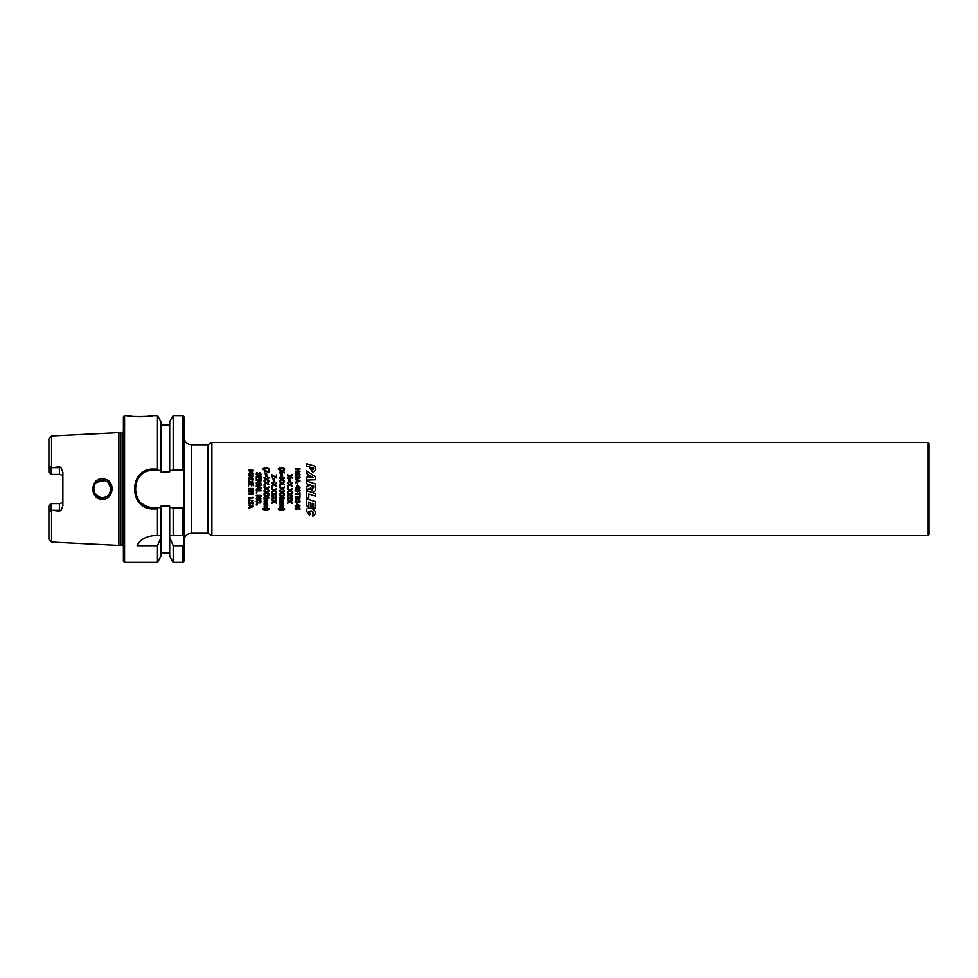 <?xml version="1.0" encoding="UTF-8"?>
<svg xmlns="http://www.w3.org/2000/svg" width="978" height="978" viewBox="0 0 978 978"><rect width="100%" height="100%" fill="white"/><g stroke="black" fill="none" stroke-linecap="round" stroke-linejoin="round"><path stroke-width="1.47" d="M927.914 535.577L929.1 534.391L929.1 443.609L927.914 442.423L927.914 535.577L211.896 535.577L207.862 533.242L191.346 533.242L191.346 444.758C186.859 444.318 184.39 441.86 183.962 437.362M191.346 444.758L207.862 444.758L211.896 442.423L211.896 535.577M248.51 505.137L253.241 506.029L253.241 506.751L248.51 508.218L249.83 507.215L249.83 505.54L248.51 505.137L249.83 505.54L249.83 507.215L248.51 507.606M253.241 500.699L248.84 500.259L248.4 499.037L248.84 497.802L253.241 497.362L249.329 498.181L248.938 499.037L249.329 499.892L253.241 500.699L248.84 500.259L248.4 499.037M253.241 490.308L248.51 490.308L248.51 488.474L253.241 488.474L253.241 490.308L248.51 490.308M253.241 473.975L248.51 473.975L252.581 473.376L249.806 472.227L252.581 470.736L248.51 470.198L253.241 470.198L253.241 470.98L250.6 472.081L253.241 473.144L253.241 473.975M261.028 498.792L256.297 498.792L260.38 496.029L256.297 495.455L261.028 495.455L261.028 496.335L257.275 498.218L261.028 498.792L256.297 498.78M256.774 485.528L256.297 483.707L261.028 483.707L261.028 485.528L256.774 485.528M258.351 481.848L256.297 483.511L258.18 481.225L256.297 479.892L261.028 479.892L260.784 482.288L259.745 482.814L258.351 481.848M256.639 475.32L256.578 472.68L257.373 472.68L256.762 474.098L257.544 475.112L259.757 472.716L261.114 474.22L260.808 475.552L260.05 475.552L260.564 474.257L259.818 473.328L257.642 475.736L256.639 475.32M264.084 508.095L267.165 506.995L266.725 506.225L264.084 506.237L267.165 505.125L264.084 503.792L267.642 503.792L267.74 505.271L267.434 507.814L264.084 508.095L267.434 507.814L267.642 504.355M268.816 498.059L266.481 496.604L264.084 498.071L265.967 496.225L264.084 494.391L266.456 495.883L268.816 494.44L266.97 496.262L268.816 498.071L266.481 496.604L264.084 498.059M268.816 490.565L266.481 489.086L264.084 490.565L265.967 488.694L264.084 486.848L266.456 488.352L268.816 486.897L266.97 488.743L268.816 490.565L266.481 489.086L264.084 490.565M265.967 488.694L264.084 487.521M266.481 483.352L264.084 484.831L265.967 482.973L264.084 481.139L266.456 482.631L268.816 481.188L266.97 483.01L268.816 484.831L266.481 483.352M267.08 476.824L266.566 473.474L267.08 476.824M264.647 472.765L264.084 469.709L268.253 472.044L268.816 469.819L268.816 472.704L264.647 470.332L264.647 472.765M276.603 503.352L274.28 501.934L271.872 503.352L273.767 501.555L271.872 499.77L274.243 501.225L276.603 499.807L274.757 501.604L276.603 503.352L274.28 501.934L271.872 503.352M276.603 496.005L274.28 494.538L271.872 496.005L273.767 494.147L271.872 492.313L274.243 493.804L276.603 492.35L274.757 494.196L276.603 496.005L274.28 494.538L271.872 496.005M272.776 487.9L271.872 487.142L272.776 487.9M273.534 482.166L273.033 478.719L273.534 482.166M272.434 477.985L271.872 474.807L276.053 477.24L276.603 474.917L276.603 477.924L272.434 475.455L272.434 477.985M279.671 508.157L282.752 507.056L282.312 506.298L279.671 506.298L282.752 505.186L279.671 503.853L283.217 503.853L283.314 505.333L283.009 507.888L279.671 508.157L283.009 507.888L283.217 504.416M284.402 498.132L282.067 496.677L279.671 498.132L281.554 496.286L279.671 494.452L282.043 495.956L284.402 494.501L282.544 496.335L284.402 498.132L282.067 496.677L279.671 498.132M284.402 490.638L282.067 489.159L279.671 490.638L281.554 488.768L279.671 486.922L282.043 488.425L284.402 486.958L282.544 488.804L284.402 490.638L282.067 489.159L279.671 490.638M281.554 488.768L279.671 487.594M282.067 483.425L279.671 484.892L281.554 483.034L279.671 481.2L282.043 482.692L284.402 481.249L282.544 483.083L284.402 484.892L282.067 483.425M282.666 476.897L282.153 473.535L282.666 476.897M282.067 471.555L279.671 472.936L281.554 471.2L279.671 469.501L282.043 470.883L284.402 469.538L282.544 471.237L284.402 472.936L282.067 471.555M292.19 503.413L289.855 501.995L287.459 503.413L289.341 501.628L287.459 499.831L289.83 501.298L292.19 499.88L290.332 501.665L292.19 503.413L289.855 502.007L287.459 503.413M292.19 496.078L289.855 494.611L287.459 496.078L289.341 494.22L287.459 492.374L289.83 493.878L292.19 492.423L290.332 494.269L292.19 496.078L289.855 494.611L287.459 496.078M288.363 487.961L287.459 487.203L288.363 487.961M289.121 482.24L288.608 478.792L289.121 482.24M289.855 476.738L287.459 478.169L289.341 476.359L287.459 474.587L289.83 476.029L292.19 474.623L290.332 476.396L292.19 478.169L289.855 476.738M300.063 508.768L299.39 509.245L297.935 507.423L297.984 509.159L295.588 509.22L295.576 507.301L297.324 506.824L299.305 507.301L300.001 509.245L297.935 507.423L297.984 509.159L296.786 509.611L295.148 508.254M299.977 505.907L295.246 505.907L296.872 505.333L296.872 503.364L299.977 505.907L295.246 505.907M299.977 497.765L299.794 498.988L296.701 499.685L295.637 499.208L295.246 496.531L299.977 496.531L299.794 498.988L298.913 499.465L297.874 498.817L296.701 499.685L295.246 497.863M297.605 484.905L297.031 483.132L297.605 484.905M295.246 479.587L299.977 480.528L299.977 481.298L295.246 482.875L296.566 481.787L296.566 480.015L295.246 479.587L296.566 480.015L296.566 481.787L295.246 482.215M299.977 471.763L295.246 471.763L297.569 471.176L297.569 469.183L295.246 468.621L299.977 468.621L298.119 469.183L298.119 471.176L299.977 471.763M306.615 498.756L315.478 501.677L315.478 508.56L313.583 507.973L313.583 503.694L312.178 503.242L312.178 507.227L310.368 506.665L310.368 502.655L308.62 502.081L308.62 506.543L306.615 505.907L306.615 498.756M306.615 463.731L315.478 466.31L315.478 470.394L312.764 472.301L309.904 468.413L309.904 467.068L306.615 466.09L306.615 463.731L315.478 466.323L315.478 470.406M306.615 477.288L308.082 477.337L308.082 474.354L306.615 473.462L306.615 470.858L315.478 476.861L315.478 479.77L306.615 480.076L306.615 477.288L308.082 477.337L308.082 474.354L306.615 473.462M306.615 480.993L315.478 483.976L315.478 488.535C315.576 490.858 314.757 491.714 313.021 491.127L310.527 488.132L306.615 489.66L306.615 486.567L310.222 485.174L306.615 483.719L306.615 480.993L315.478 483.976L315.478 489M310.882 489.22L313.021 491.127C314.757 491.714 315.576 490.858 315.478 488.535M309.182 489.208L306.615 489.66M306.615 490.553L315.478 493.56L315.478 496.274L308.803 494.024L308.803 498.254L306.615 497.521L306.615 490.553M312.936 514.061L313.583 513.144L312.838 511.702L311.09 510.846L308.522 511.567L310.246 513.609L309.513 515.418L306.456 511.103C306.285 508.536 307.825 507.619 311.065 508.377C314.06 509.391 315.588 511.152 315.637 513.682L312.874 516.274L312.337 514.122L313.583 513.144L311.09 510.846L308.522 511.58L310.246 513.609L309.513 515.406L306.456 511.103M297.984 474.868L295.588 474.929L295.576 472.949L299.305 472.949L300.001 474.966L297.935 473.071L297.984 474.868M298.082 476.995L299.39 477.68L299.121 475.98L299.794 475.98L299.806 478.144L295.588 478.23L295.442 475.858L296.701 478.01L297.556 476.787L299.39 477.68L299.378 476.469M297.385 488.572L295.246 488.01L296.872 487.399L296.872 485.32L299.977 487.435L297.385 488.572M300.075 490.516L297.618 492.02L295.148 490.516L297.605 489L300.075 490.516L297.618 492.02L295.148 490.516L297.605 489L300.075 490.516M295.246 494.489L295.246 493.866L299.415 493.866L299.977 492.276L299.977 496.066L299.415 494.489L295.246 494.489L299.415 494.489L299.977 496.054M299.39 501.946L299.121 500.247L299.794 500.247L299.806 502.399L298.938 502.802L297.874 501.971L296.652 502.888L295.588 502.496L295.148 501.372L296.114 500.125L295.967 502.02L298.082 501.054L298.877 502.191L299.121 500.284M290.454 482.24L289.94 478.792L290.454 482.24M289.855 485.1L287.459 486.579L289.341 484.709L287.459 482.875L289.83 484.367L292.19 482.924L290.332 484.758L292.19 486.579L289.855 485.1M292.19 492.325L289.855 490.846L287.459 492.325L289.341 490.455L287.459 488.609L289.83 490.112L292.19 488.645L290.332 490.491L292.19 492.325L289.855 490.846L287.459 492.325M292.19 499.782L289.855 498.34L287.459 499.782L289.341 497.949L287.459 496.127L289.83 497.619L292.19 496.176L290.332 497.998L292.19 499.782L289.855 498.34L287.459 499.782M278.388 469.257L281.481 467.545L284.61 468.596L284.574 469.257L281.481 468.046L278.388 469.257M281.322 476.897L280.82 473.535L281.322 476.897M282.067 479.697L279.671 481.152L281.554 479.318L279.671 477.508L282.043 478.976L284.402 477.557L282.544 479.354L284.402 481.152L282.067 479.697M280.576 486.286L279.671 485.528L280.576 486.286M284.402 494.403L282.067 492.936L279.671 494.403L281.554 492.545L279.671 490.687L282.043 492.203L284.402 490.736L282.544 492.582L284.402 494.403L282.067 492.936L279.671 494.403M279.671 503.059L282.752 501.91L282.312 501.115L279.671 501.127L282.752 499.966L279.671 498.584L283.217 498.584L283.314 500.113L283.009 502.765L279.671 503.059L283.009 502.765L282.703 501.017M284.61 509.404L281.481 510.455L278.363 508.743L281.481 509.954L284.61 508.743L281.481 510.455L278.363 509.391M274.867 482.166L274.366 478.719L274.867 482.166M274.28 485.039L271.872 486.506L273.767 484.648L271.872 482.802L274.243 484.306L276.603 482.851L274.757 484.685L276.603 486.506L274.28 485.039M276.603 492.252L274.28 490.773L271.872 492.252L273.767 490.381L271.872 488.535L274.243 490.039L276.603 488.584L274.757 490.43L276.603 492.252L274.28 490.773L271.872 492.252M275.93 489L276.603 488.584L275.93 489M276.603 499.709L274.28 498.267L271.872 499.709L273.767 497.888L271.872 496.066L274.243 497.545L276.603 496.103L274.757 497.924L276.603 499.709L274.28 498.267L271.872 499.709M262.813 469.318L265.906 467.606L269.023 468.67L268.999 469.318L265.906 468.107L262.813 469.318M265.747 476.824L265.234 473.474L265.747 476.824M266.481 479.636L264.084 481.09L265.967 479.244L264.084 477.447L266.456 478.914L268.816 477.484L266.97 479.293L268.816 481.09L266.481 479.636M264.989 486.213L264.084 485.455L264.989 486.213M268.816 494.33L266.481 492.863L264.084 494.33L265.967 492.472L264.084 490.626L266.456 492.13L268.816 490.675L266.97 492.521L268.816 494.33L266.481 492.863L264.084 494.33M264.084 502.985L267.165 501.848L266.725 501.042L264.084 501.054L267.165 499.892L264.084 498.511L267.642 498.511L267.74 500.051L267.434 502.704L264.084 502.985L267.434 502.704L267.642 499.098M269.023 509.342L265.906 510.394L262.776 508.682L265.906 509.893L269.023 508.682L265.906 510.394L262.776 509.33M256.297 479.22L256.297 476.347L261.028 476.347L261.028 479.22L260.466 476.958L259.17 476.958L259.17 479.073L258.608 476.958L256.859 476.958L256.297 479.22M256.297 486.433L256.297 485.797L261.028 487.386L261.028 488.156L256.297 489.758L257.617 488.67L257.617 486.861L256.297 486.433L257.617 486.861L257.617 488.67L256.297 489.098L257.617 488.67M256.859 492.949L256.297 490.21L261.028 490.21L261.028 490.834L256.859 490.834L256.859 492.949M261.126 501.482L260.49 502.949L256.835 502.949L256.199 501.482L256.835 500.015L258.657 499.465L260.49 500.015L261.126 501.482L260.49 502.949L256.835 502.949L256.199 501.482M257.202 504.978L256.297 504.257L257.202 504.257L256.297 504.978M248.51 475.002L253.241 475.919L253.241 476.665L248.51 478.205L249.83 477.154L249.83 475.418L248.51 475.002L249.83 475.418L249.83 477.154L248.51 477.57M252.862 481.372L250.869 482.313L248.889 481.359L248.51 478.645L253.241 478.645L252.862 481.372L253.241 478.645L248.51 478.645L248.889 481.359M248.51 485.932L248.51 482.985L253.241 482.985L253.241 485.932L252.679 483.621L251.383 483.621L251.383 485.785L250.82 483.621L249.06 483.621L248.51 485.932M253.241 494.452L248.51 494.452L252.581 491.665L248.51 491.078L253.241 491.078L253.241 491.971L249.488 493.878L253.241 494.452L248.51 494.452M253.326 502.9L252.263 504.245L252.776 502.949L252.031 502.007L249.855 504.416L248.424 502.839L248.791 501.347L249.573 501.347L248.962 502.79L249.757 503.792L251.969 501.384L253.326 502.9L253.009 504.245L252.263 504.245L252.776 502.949L252.031 502.007L249.855 504.416L248.424 502.839M207.862 444.758L207.862 533.242M182.788 562.35L183.962 561.189L183.962 544.159L182.788 545.663L182.788 562.35L173.192 562.35L173.192 545.663L169.695 537.57L169.695 506.115L160.967 506.115L160.967 507.631L153.68 507.631C129.646 508.792 129.658 469.22 153.68 470.369L158.118 470.369L157.458 469.085L153.68 469.085C128.289 467.851 128.289 510.161 153.68 508.915L157.458 508.915L158.118 507.631M182.788 508.548L183.913 507.631L172.544 507.631L173.192 508.548L182.788 508.548L182.788 535.577L183.962 535.577L183.962 416.811L182.788 415.65L182.788 469.452L173.192 469.452L172.544 470.369L183.913 470.369L182.788 469.452M183.962 535.577L183.962 544.159M250.368 505.699L250.368 507.056L252.593 506.384L250.368 505.699L250.368 507.056L252.593 506.384L250.368 505.699M253.241 506.751L248.51 508.218M253.241 497.973L249.329 498.169L249.329 499.892M248.987 489.073L252.752 489.073M253.241 470.98L250.6 472.081L253.241 473.144M248.51 470.198L253.241 470.198M249.806 471.861L252.581 470.736L248.51 470.736M248.51 473.376L252.581 473.376L249.806 472.227M261.028 496.335L257.275 498.205L261.028 498.205M256.297 498.095L260.38 496.029L256.297 496.029M260.539 484.929L256.774 484.929M256.297 483.707L261.028 483.707M258.705 481.054L259.696 482.166L260.478 480.516L258.705 480.516L259.696 482.166L260.478 481.127M260.478 480.516L258.705 480.516M256.297 479.892L261.028 479.892L260.784 482.288M256.297 482.704L258.18 481.225L258.18 480.516L256.297 480.516M260.05 475.516L260.564 474.257L259.818 473.34M257.373 472.729L256.762 474.11L257.544 475.112L259.757 472.716L261.114 474.22M256.212 474.147L256.578 472.692L257.373 472.692M266.921 505.589L266.737 504.355L264.084 504.355M266.921 507.448L266.725 506.225L264.084 506.237M268.816 495.149L266.97 496.262L268.816 497.399M264.084 497.362L265.967 496.225L264.084 495.064M268.816 487.619L266.97 488.743M264.084 486.848L266.456 488.352L268.816 486.897M268.816 481.897L266.97 483.01L268.816 484.159M264.084 481.139L266.456 482.631L268.816 481.188M264.084 484.11L265.967 482.973L264.084 481.812M268.253 472.704L264.647 470.332M264.084 469.709L268.253 472.044L268.816 469.819M276.603 500.516L274.757 501.604L276.603 502.704M271.872 502.668L273.767 501.555L271.872 500.43M276.603 493.071L274.757 494.196L276.603 495.333M271.872 495.296L273.767 494.147L271.872 492.985M271.872 487.142L272.776 487.142M276.041 477.924L272.434 475.455M271.872 474.807L276.053 477.24L276.603 474.917M282.495 505.65L282.324 504.416L279.671 504.416M282.495 507.521L282.312 506.286L279.671 506.298M284.402 495.223L282.544 496.335L284.402 497.472M279.671 497.423L281.554 496.286L279.671 495.125M284.402 487.68L282.544 488.804M279.671 486.922L282.043 488.425L284.402 486.958M284.402 481.958L282.544 483.083L284.402 484.22M279.671 481.2L282.043 482.692L284.402 481.249M279.671 484.183L281.554 483.034L279.671 481.873M284.402 470.198L282.544 471.237L284.402 472.301M279.671 469.501L282.043 470.883L284.402 469.538M279.671 472.264L281.554 471.2L279.671 470.125M292.19 500.577L290.332 501.665L292.19 502.765M287.459 502.729L289.341 501.628L287.459 500.491M292.19 493.144L290.332 494.257L292.19 495.406M287.459 495.357L289.341 494.22L287.459 493.059M287.459 487.203L288.363 487.203M292.19 475.32L290.332 476.396L292.19 477.508M287.459 474.587L289.83 476.029L292.19 474.636M287.459 477.472L289.341 476.359L287.459 475.235M297.581 508.743L297.483 507.423L295.662 508.267L296.75 509.037L297.581 508.743L297.483 507.423L295.931 507.716L296.75 509.037M297.385 503.829L297.385 505.333L299.231 505.333L297.385 503.829L297.385 505.333L299.231 505.333L297.385 503.841M295.246 505.333L296.872 505.333M298.217 498.56L299.317 498.584L299.439 497.154L298.058 497.154L298.217 498.56L298.058 497.154L299.439 497.154L299.317 498.584M295.979 498.707L297.41 498.67L297.532 497.154L295.784 497.154L295.979 498.707L295.784 497.154L297.532 497.154L297.41 498.67M297.104 480.186L297.104 481.628L299.341 480.895L297.104 480.186L297.104 481.616L299.341 480.895L297.104 480.186M295.246 478.976L299.977 480.54M299.977 469.183L298.119 469.183L298.119 471.176L299.977 471.176M295.246 468.621L299.977 468.621M295.246 471.176L297.569 471.176L297.569 469.183L295.246 469.183M315.478 508.56L313.583 507.973L313.583 503.694L312.178 503.242L312.178 507.227L310.368 506.665L310.368 502.655L308.62 502.081L308.62 506.543L306.615 505.907M313.681 468.217L311.701 467.618L312.679 469.807L313.681 468.205L311.701 467.618M311.701 468.205L312.679 469.807L313.681 468.914M309.904 468.413L309.904 467.068L306.615 466.09M310.002 477.423L313.192 477.521L310.002 475.54L310.002 477.423L313.192 477.521L310.002 475.54L310.002 477.411M306.615 470.858L315.478 476.861M313.694 486.115L311.884 485.504L312.801 488.291L313.694 486.115L311.884 485.504M311.884 486.653L312.801 488.291L313.694 487.313M310.222 484.929L306.615 483.719M306.615 486.567L310.222 485.174M315.478 496.274L308.803 494.024L308.803 498.254L306.615 497.521M315.637 513.682L312.874 516.262L312.337 514.11M295.931 473.376L296.75 474.746L297.581 474.44L297.483 473.071L295.662 473.939L297.581 474.44L297.19 473.059M299.39 474.941L298.266 474M295.148 473.927L297.324 472.46L299.305 472.949L300.063 474.452M296.114 475.907L295.967 477.765L297.556 477.044M295.148 477.105L296.114 475.858M299.121 475.98L300.075 477.178M297.385 485.809L297.385 487.399L299.231 487.399L297.385 485.809L297.385 487.399L299.231 487.399L297.385 485.809M299.977 488.01L297.385 488.01M295.246 487.399L296.872 487.399L296.872 485.32L297.544 485.32L299.977 487.435M296.872 488.01L295.246 488.01M299.06 491.213L299.048 489.807L297.605 489.648L296.187 489.807L296.175 491.213L299.06 491.213L299.048 489.807L297.605 489.648L296.187 489.807L296.175 491.213M295.246 493.866L299.415 493.866M298.082 501.262L298.877 502.179M297.385 501.995L297.556 501.311M296.114 500.161L295.967 502.02M300.075 501.445L298.938 502.802L297.838 501.959L296.652 502.888L295.148 501.372M292.19 483.633L290.332 484.758L292.19 485.907M287.459 482.875L289.83 484.367L292.19 482.924M287.459 485.858L289.341 484.709L287.459 483.548M292.19 489.367L290.332 490.491L292.19 491.641M287.459 491.604L289.341 490.455L287.459 489.281M292.19 496.885L290.332 497.998L292.19 499.122M287.459 499.073L289.341 497.949L287.459 496.8M278.363 468.609L281.481 467.545L284.61 468.609M284.402 478.254L282.544 479.354L284.402 480.491M279.671 477.508L282.043 478.976L284.402 477.557M279.671 480.442L281.554 479.318L279.671 478.169M279.671 485.528L280.576 485.528M284.402 491.457L282.544 492.582L284.402 493.731M279.671 493.682L281.554 492.545L279.671 491.372M283.217 499.171L282.703 501.005M282.495 500.443L282.324 499.171L279.671 499.171M282.495 502.386L282.312 501.115L279.671 501.127M276.603 483.572L274.757 484.685L276.603 485.834M271.872 482.802L274.243 484.306L276.603 482.851M271.872 485.797L273.767 484.648L271.872 483.474M276.603 489.306L274.757 490.43L276.603 491.579M271.872 491.531L273.767 490.381L271.872 489.208M276.603 496.812L274.757 497.924L276.603 499.049M271.872 499.012L273.767 497.888L271.872 496.726M262.776 468.67L265.906 467.606L269.023 468.67M268.816 478.193L266.97 479.293L268.816 480.418M264.084 477.447L266.456 478.914L268.816 477.496M264.084 480.381L265.967 479.244L264.084 478.108M264.084 485.455L264.989 485.455M268.816 491.384L266.97 492.509L268.816 493.658M264.084 493.621L265.967 492.472L264.084 491.298M266.921 500.381L266.737 499.098L264.084 499.098M266.921 502.325L266.725 501.042L264.084 501.054M258.608 476.958L256.859 476.958M260.466 476.958L259.17 476.958M256.297 476.347L261.028 476.347M258.155 487.032L258.155 488.487L260.38 487.765L258.155 487.032L258.155 488.487L260.38 487.765L258.155 487.032M258.547 489L256.297 489.758M256.297 485.797L261.028 487.386M261.028 490.834L256.859 490.834L256.297 492.936M260.087 502.496L260.087 500.479L258.657 500.1L256.737 501.494L258.657 502.863L260.588 501.482L258.657 500.1L256.737 501.482L258.657 502.863M250.368 475.577L250.368 476.983L252.593 476.286L250.368 475.577L250.368 476.983L252.593 476.274L250.368 475.577M248.51 474.403L253.241 475.919M249.048 479.733L249.366 481.017L250.869 481.665L252.41 480.956L252.691 479.257L249.048 479.269L249.366 481.017L250.869 481.665L252.41 480.956L252.691 479.733M252.691 479.257L249.048 479.257M250.82 483.621L249.06 483.621M252.679 483.621L251.383 483.621M248.51 482.998L253.241 482.998M253.241 491.971L249.488 493.878L253.241 493.878M248.51 493.756L252.581 491.665L248.51 491.665M249.573 501.384L248.962 502.79L249.757 503.792M169.695 552.912L160.967 552.912M160.967 506.164L169.695 506.164M173.192 562.35L169.695 556.286L169.695 537.57M157.458 545.663L157.458 562.35L160.967 556.286L160.967 537.57L157.458 545.663L137.128 545.663C139.536 540.052 145.05 536.678 153.68 535.577L157.458 535.577L157.458 508.915M158.118 470.369L160.967 470.369L160.967 471.885L169.695 471.885L169.695 421.714L173.192 415.65L173.192 469.452M182.788 545.663L173.192 545.663M172.544 507.631L169.695 507.631M120.685 544.929L120.685 433.071L122.262 433.071L122.262 544.929L118.754 545.394L118.754 432.606L51.553 435.968L48.9 438.755L48.9 468.975L49.303 466.457L50.294 466.2L51.223 467.851L59.377 466.812L59.377 474.403C61.528 474.636 62.702 475.797 62.873 477.887A3.496 3.496 0 0 0 59.377 474.403L51.223 474.403L48.9 472.068L48.9 468.975M118.754 545.394L51.553 542.032L51.553 510.235L50.294 511.8L49.303 511.543L48.9 509.025L48.9 539.245L51.553 542.032M59.377 511.188L52.164 510.308L59.377 510.308L59.377 511.188L61.162 510.308L62.873 505.626L62.873 472.374L61.162 467.692L59.377 466.812M52.164 510.308L51.553 510.235M102.397 499.086C113.79 499.954 116.027 480.149 103.974 479.037C90.135 476.176 88.949 499.77 102.397 499.086L102.445 497.729C93.912 498.401 90.098 484.379 98.717 481.09C105.746 479.22 109.903 481.861 111.186 489C110.477 494.391 107.556 497.313 102.445 497.729M108.876 483.071L111.186 489L108.008 482.264M104.903 480.614L96.981 482.203M94.353 485.748L93.729 489.049M94.756 493.108L99.108 497.068L102.458 497.729L105.807 497.068L108.876 494.929L111.186 489M157.458 562.35L124.573 562.35L124.573 415.65L127.054 415.65C125.795 416.946 153.998 416.762 152.372 415.65L147.152 416.396M142.874 416.714L138.79 416.775M133.717 416.53L129.561 416.053M157.458 469.085L157.458 415.65L152.372 415.65M160.967 470.369L160.967 421.714L157.458 415.65M139.952 476.408A18.631 18.631 0 0 0 138.729 477.887M135.086 487.888A18.631 18.631 0 0 0 136.382 495.895M142.348 503.78A18.631 18.631 0 0 0 153.68 507.631L153.68 508.915M124.573 415.65L123.411 416.811L123.411 561.189L124.573 562.35M169.695 535.577L182.788 535.577M48.9 448.071L48.9 438.755M48.9 509.025L48.9 505.932L51.223 503.597L59.377 503.597A3.496 3.496 0 0 0 62.873 500.113C62.702 502.203 61.528 503.364 59.377 503.597L59.377 510.308L61.162 510.308M51.223 503.597L51.223 510.149M51.223 467.851L51.223 474.403M157.458 535.577L160.967 535.577L160.967 537.57M141.969 539.722A18.631 18.631 0 0 0 137.128 545.663M173.192 508.548L173.192 535.577M160.967 535.577L160.967 507.631M169.695 470.369L172.544 470.369M51.553 467.765L51.553 435.968M153.68 470.369L153.68 469.085M50.294 511.8L49.303 511.543M50.294 466.2L49.303 466.457M61.162 467.692L52.164 467.692M120.318 544.978L120.318 433.022L118.754 432.606M211.896 442.423L927.914 442.423M191.346 533.242C186.859 533.682 184.39 536.14 183.962 540.638M169.695 553.035L160.967 553.035M173.192 415.65L182.788 415.65M169.695 424.965L160.967 424.965M122.262 544.929L123.668 546.335M122.262 433.071L123.668 431.665"/></g></svg>
